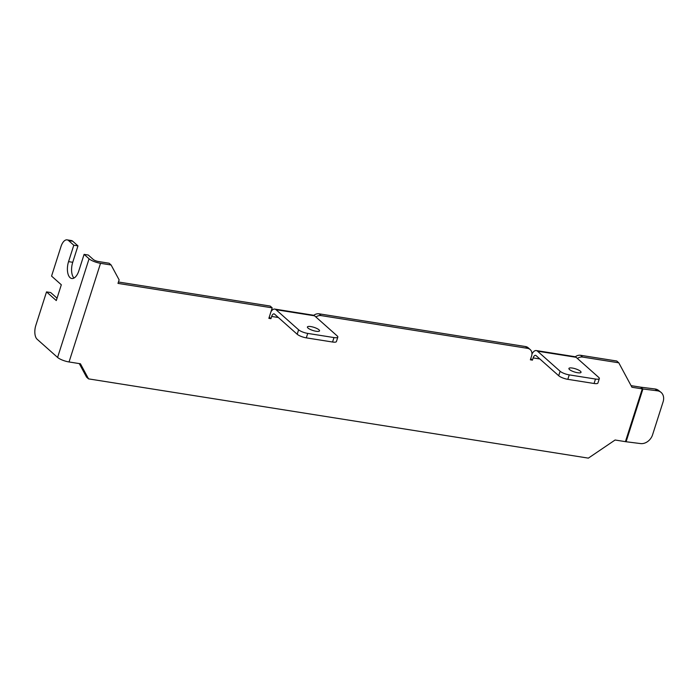 <?xml version="1.0" encoding="UTF-8"?>
<svg xmlns="http://www.w3.org/2000/svg" width="698" height="698" viewBox="0 0 698 698"><rect width="100%" height="100%" fill="white"/><g stroke="black" fill="none" stroke-linecap="round" stroke-linejoin="round"><path stroke-width="1.05" d="M274.776 309.092A8.987 4.389 -81 0 1 276.007 309.703L298.613 329.805A7.146 1.858 17.7 0 0 307.731 333.408L333.984 337.57A7.146 1.858 17.7 0 0 337.832 337.117A7.146 1.858 17.7 0 0 337.186 335.921L314.58 315.819A8.987 4.389 99 0 0 313.35 315.208L274.776 309.092A8.987 4.389 -81 0 0 270.981 311.692M316.107 331.262A6.361 1.658 17.7 0 0 319.536 330.861A6.361 1.658 17.7 0 0 313.978 327.345A6.361 1.658 17.7 0 0 307.408 326.987A6.361 1.658 17.7 0 0 310.025 329.334A6.361 1.658 17.7 0 0 316.107 331.262M536.282 350.562A8.987 4.389 -81 0 1 537.512 351.173L560.119 371.266A7.146 1.858 17.7 0 0 569.236 374.878L595.481 379.04A7.146 1.858 17.7 0 0 599.338 378.578A7.146 1.858 17.7 0 0 598.692 377.382L576.086 357.289A8.987 4.389 99 0 0 574.855 356.678L536.282 350.562A8.987 4.389 -81 0 0 531.946 354.139M577.612 372.732A6.361 1.658 17.7 0 0 581.041 372.322A6.361 1.658 17.7 0 0 575.484 368.814A6.361 1.658 17.7 0 0 568.914 368.457A6.361 1.658 17.7 0 0 571.522 370.804A6.361 1.658 17.7 0 0 577.612 372.732M67.13 239.868L71.301 240.531A10.749 5.252 99 0 1 72.775 241.255L77.967 245.879L73.796 245.216L68.605 240.592A10.749 5.252 -81 0 0 67.13 239.868A10.749 5.252 -81 0 0 60.996 246.534L51.565 276.094L61.319 284.775L56.285 300.568L46.522 291.895L35.825 325.39A10.749 5.252 -81 0 0 37.125 339.237L57.585 357.437A8.987 2.338 -162.3 0 0 69.05 361.965L80.418 363.771L88.541 378.874L588.362 458.132L615.095 440.01L625.425 441.651L642.273 388.891A8.987 2.338 17.7 0 0 642.928 388.978L657.411 390.81L655.056 388.978A10.749 8.463 -52.2 0 1 658.493 390.383L660.849 392.215A10.749 8.463 127.8 0 0 657.411 390.81M84.092 254.369L88.271 255.032L93.235 259.447A4.144 1.082 17.7 0 0 98.523 261.541L109.124 263.225L111.122 265.004L100.529 263.321A8.987 2.338 17.7 0 1 89.065 258.792L84.092 254.369L78.857 270.78A12.442 6.081 -81 0 1 71.763 278.493A12.442 6.081 -81 0 1 68.561 261.628L73.796 245.216M77.967 245.879L72.732 262.291A12.442 6.081 -81 0 0 73.971 278.057M46.522 291.895L50.692 292.549L57.035 298.194M575.274 356.783A7.146 5.95 -48.4 0 1 580.614 355.291L582.621 357.071L618.786 362.803L631.934 387.25L642.273 388.891M582.621 357.071A7.146 5.95 131.6 0 0 577.412 358.467M313.768 315.322A7.146 5.95 -48.4 0 1 319.108 313.821L321.115 315.601L527.548 348.337A7.146 5.95 131.6 0 1 530.201 349.567A7.146 5.95 131.6 0 1 531.614 355.893L530.367 359.81L532.452 360.142L533.159 357.908L539.859 358.973M321.115 315.601A7.146 5.95 131.6 0 0 315.906 316.997M111.122 265.004L119.122 279.872L117.997 283.397L272.203 307.844L268.861 318.34L270.946 318.672L271.653 316.447L278.354 317.511M79.275 363.588L86.543 377.095L88.541 378.874M118.442 282.001L270.205 306.064L272.203 307.844M319.108 313.821L525.55 346.557A7.146 5.95 -48.4 0 1 528.203 347.787L530.201 349.567M580.614 355.291L616.779 361.023L618.786 362.803M631.071 385.645L640.267 387.102A4.144 1.082 17.7 0 0 640.572 387.146L655.056 388.978M270.946 318.672L269.236 317.154M307.731 333.408L306.309 337.858A7.146 1.858 -162.3 0 1 297.191 334.255L274.584 314.152A4.144 2.024 -81 0 0 274.017 313.873A4.144 2.024 -81 0 0 271.653 316.447M337.832 337.117L336.41 341.566A7.146 1.858 -162.3 0 1 332.562 342.02L333.984 337.57M306.309 337.858L332.562 342.02M532.452 360.142L530.742 358.624M569.236 374.878L567.814 379.328A7.146 1.858 -162.3 0 1 558.697 375.725L536.09 355.622A4.144 2.024 -81 0 0 535.523 355.343A4.144 2.024 -81 0 0 533.159 357.908M567.814 379.328L594.068 383.49L595.481 379.04M599.338 378.578L597.916 383.036A7.146 1.858 -162.3 0 1 594.068 383.49M660.849 392.215A10.749 8.463 127.8 0 1 663.1 401.821L652.569 434.81A10.749 8.463 127.8 0 1 640.572 443.579L626.089 441.747A8.987 2.338 -162.3 0 1 625.425 441.651M276.007 309.703L314.58 315.819M537.512 351.173L576.086 357.289M89.065 258.792L57.585 357.437M100.529 263.321L69.05 361.965M527.548 348.337L525.55 346.557M72.775 241.255L68.605 240.592M297.191 334.255L298.613 329.805M558.697 375.725L560.119 371.266M640.572 387.146L642.928 388.978L626.089 441.747M72.732 262.291L68.561 261.628"/></g></svg>
